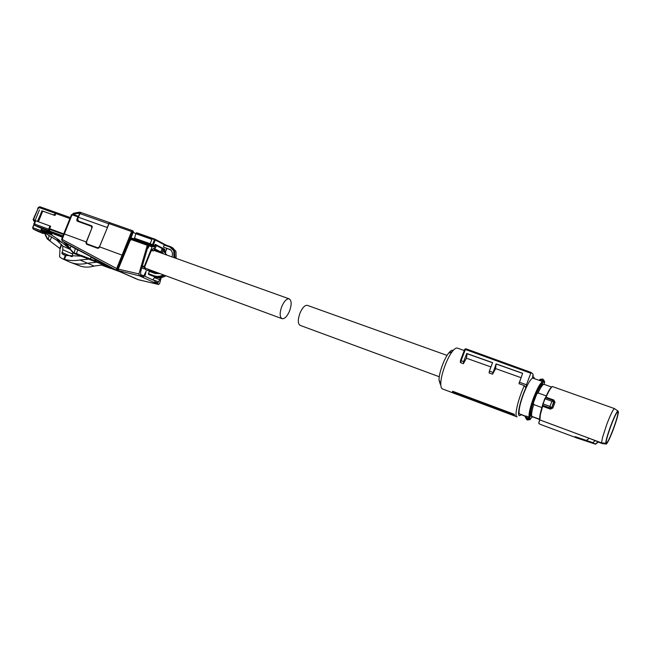 <?xml version="1.0" encoding="UTF-8"?>
<svg xmlns="http://www.w3.org/2000/svg" width="651" height="651" viewBox="0 0 651 651"><rect width="100%" height="100%" fill="white"/><g stroke="black" fill="none" stroke-linecap="round" stroke-linejoin="round"><path stroke-width="0.98" d="M525.617 416.184L519.164 413.759L525.52 416.485M525.471 416.64L526.179 416.062L525.967 417.169C526.366 418.886 527.286 419.228 528.726 418.194L525.357 417.12L525.634 416.144M519.164 413.759C518.619 410.122 520.076 403.555 523.518 394.05C527.188 384.733 530.231 379.403 532.656 378.068L542.706 381.576C540.379 382.788 537.335 388.167 533.584 397.704C530.272 406.818 528.75 413.287 529.027 417.12L526.179 416.062M525.447 416.624L526.537 419.39L529.466 418.691M525.463 416.689L526 416.949M527.123 419.765L529.979 419.7L530.63 418.813L529.711 418.219L530.02 416.738L529.027 417.12L528.84 418.007M543.048 381.055L543.894 380.599L543.178 382.528L543.048 381.055L544.602 382.471L544.716 381.974M539.541 380.029L540.135 379.273L543.04 380.607L540.533 379.72L539.337 380.436M543.683 384.302L542.918 384.025C540.932 384.603 538.182 389.339 534.658 398.249C531.379 407.355 530.109 413.287 530.842 416.038L539.606 419.521M530.589 418.918L530.899 418.3M544.61 382.438L544.309 383.561M546.295 395.906L538.076 392.944C540.525 387.695 542.429 384.798 543.797 384.261L551.584 387.028M531.143 416.29L539.638 419.48M539.614 419.22L530.842 416.038M538.076 392.944L537.872 393.464L537.067 393.171L534.853 398.322L533.071 403.742L533.885 404.043L533.69 404.564C531.957 410.407 531.297 414.313 531.721 416.282M542.6 405.191L540.127 414.272L539.752 419.862M542.535 404.857L543.097 403.921L542.592 405.166M544.7 398.721L545.619 397.68L544.7 398.729L542.657 405.248L550.241 408.031L549.973 406.419L550.917 403.823L551.91 401.276L553.187 400.422L553.675 401.569L551.91 401.276L545.033 398.786L543.097 403.921L549.973 406.419L551.454 407.477L550.258 408.047L551.454 407.477M551.942 386.743C550.38 387.793 548.305 391.275 545.709 397.191L545.489 397.663M538.719 423.093L539.646 419.732L538.719 423.085L539.321 423.874M541.901 407.567L533.69 404.564M537.067 393.171L533.071 403.742M598.285 442.086L602.354 443.6L601.508 442.851L539.785 419.887M542.519 404.816L542.364 406.118L542.844 405.54L550.575 408.356L550.437 409.113L552.845 408.031L551.755 407.746L554.009 401.773L553.309 400.479M545.798 397.745L545.701 397.208M551.95 386.735L552.422 386.548C550.827 387.605 548.703 391.161 546.043 397.216L553.855 400.031L553.521 400.593M540.11 424.306L575.5 437.448L540.037 424.265M540.078 424.289L538.702 423.085L539.834 419.928M602.354 443.6L606.455 444.031C608.099 441.996 610.426 437.016 613.429 429.099C616.367 421.091 618.035 415.346 618.45 411.871L617.775 410.862C616.196 412.661 613.844 417.657 610.719 425.868C607.676 434.184 606 439.995 605.674 443.307L601.508 442.851L602.509 437.57L606.781 424.371C610.109 415.647 612.624 410.366 614.308 408.535L552.422 386.548M553.187 400.422L553.716 401.618L554.986 402.351L553.855 400.031M575.94 437.7L595.38 444.145L592.76 442.656L595.299 444.096L575.5 437.448L575.118 436.634L586.461 440.442L589.188 438.286L598.22 441.883L595.746 444.096L598.302 441.964L601.898 443.307L606.455 444.031M539.915 419.96L589.188 438.286M617.775 410.862L614.308 408.535M550.258 408.047L551.755 407.746L553.675 401.569M586.461 440.442L592.76 442.656L595.323 440.629M592.63 442.997L586.437 440.475M605.674 443.307L606.04 443.754M606.447 442.656C604.51 441.996 615.756 411.334 617.579 412.286L617.734 412.384C619.394 413.759 608.376 443.624 606.553 442.704L606.447 442.656M532.933 375.017L533.259 375.871M517.13 416.884L516.87 416.786C514.184 415.843 518.359 398.217 524.356 385.612L518.993 383.683L522.623 373.292L496.086 363.876L495.614 368.604L520.971 377.645M452.575 392.724L442.281 388.859C441.256 388.273 440.751 386.548 440.784 383.699C440.735 375.481 446.757 358.579 452.193 351.678C454.252 349.001 455.928 347.797 457.222 348.057L457.523 348.163M496.086 363.876L492.571 374.195L495.614 368.604M492.571 374.195L489.088 372.942L489.373 371.111L492.856 372.388M490.96 366.952L466.474 358.229L467.084 353.721L492.555 362.745M463.357 363.697L463.634 361.614L461.095 360.67L460.818 362.786L463.357 363.697L466.474 358.229M460.818 362.786L460.387 361.671M514.347 414.305L452.681 391.267L452.608 392.797L513.379 415.305L514.534 415.248L514.347 414.305L513.216 414.459L452.347 391.983M531.232 372.486L465.872 348.773L531.24 372.486L533.088 374.211L532.51 377.238L533.861 377.132L534.414 378.695M521.248 414.899L519.278 415.712C516.91 414.833 520.507 399.372 525.853 387.817L526.423 384.774L519.27 382.137M524.356 385.612L525.853 387.817M522.59 373.373L496.331 364.08M463.634 361.614L466.751 353.469L492.595 362.64L489.373 371.111M460.574 360.206L461.095 360.67M453.194 350.45C452.087 349.766 450.525 350.71 448.515 353.29C443.966 359.051 438.961 373.088 439.01 379.972L440.279 384.31M513.379 415.305L513.216 414.459M526.423 384.774L530.785 373.243L465.375 349.481L461.103 360.678M531.24 372.486L530.785 373.243M460.582 360.158L464.716 349.327L465.864 348.765L465.375 349.481L464.741 349.294L465.847 348.765M307.451 305.4L307.223 305.319C304.733 305.132 302.292 307.793 299.908 313.294C297.686 319.861 297.776 323.889 300.184 325.386L439.287 376.75M157.322 272.631L157.347 273.176L157.16 272.574L154.027 271.41M165.224 254.46L165.785 253.036L163.442 251.823L164.003 250.407L162.978 249.87L162.066 252.14L163.311 253.776M165.305 254.492L165.574 252.311L165.777 253.068M165.574 252.311L163.645 251.319L165.574 252.311M162.978 249.87L162.205 248.568L163.311 249.138L164.003 250.407M151.927 245.264L154.32 246.501L154.531 247.225L155.117 245.793L156.175 246.338L154.783 248.861L160.846 251.97L162.205 248.568L155.028 244.833M160.846 251.97L162.066 252.14M163.889 250.692L165.777 251.351L164.377 250.602L164.89 249.325L155.247 244.296L154.726 245.59L134.594 238.233L135.839 233.709L133.195 232.334M132.788 230.78L133.431 231.732L130.037 240.3M133.219 239.682L133.927 238.844L135.034 239.413L133.968 239.95M133.878 238.827L130.9 238.136M155.117 245.793L154.905 245.142M133.984 238.876L134.611 238.176M134.757 237.648L134.318 238.071M155.361 249.268L153.961 248.584L154.507 249.764L155.361 249.268M159.894 251.595L157.094 250.472M156.281 250.057L155.215 249.406L156.281 250.057M109.262 223.024L108.766 223.781L79.91 213.609L80.415 212.877L81.603 212.755L109.661 222.618L109.376 223.081M78.69 221.25L77.64 219.208L78.413 217.263L107.277 227.5L108.766 223.781M98.822 248.121L97.699 247.803L99.448 246.827L107.407 227.614M78.397 217.296L77.55 216.726M77.51 219.883L77.599 221.307M92.296 226.784L91.4 226.263M86.868 244.337L86.55 243.498M98.26 248.072L87.055 243.897L97.699 247.803M92.019 226.035L78.234 221.023L91.783 225.864L92.198 227.28L86.445 242.058L87.055 243.897M73.709 215.351L74.629 215.05L78.73 216.498M91.905 228.029L85.973 242.717L86.469 244.19L97.805 248.356L99.204 247.575L109.059 223.602L110.1 222.78L132.56 230.682M156.175 246.338L156.159 245.419M154.531 247.225L151.284 245.622L150.967 246.412L148.444 245.508L149.274 244.304L151.773 245.191M147.582 247.933L148.143 248.137L149.087 245.834L152.098 246.916L144.237 266.56L144.888 266.3L144.107 266.951L150.633 251.782L153.14 248.731L155.044 248.527C153.457 248.039 152.025 249.146 150.755 251.839L144.921 266.324L150.755 251.839L153.14 248.731M148.444 245.508L149.087 245.834M150.967 246.412L151.773 246.745L151.87 245.232L151.284 245.622L148.762 244.727M153.205 251.026L154.792 249.724M80.805 212.495L80.049 212.218L78.738 213.219L73.01 214.277L78.747 216.457M72.977 214.374L74.238 215.172M81.212 212.674L79.552 213.512L78.445 216.311M78.413 217.263L79.91 213.609M78.25 217.678L77.502 216.702L71.496 214.635M77.697 217.41L76.761 219.729L77.436 220.062M91.799 227.98L91.295 226.206L77.143 221.137L76.761 219.729M133.431 231.732L132.381 231.878L122.917 255.452L99.505 246.827M120.337 271.768L116.798 270.377L117.603 270.035L117.465 268.953L122.917 255.452L123.503 255.729M61.601 239.275L62.146 239.438L62.333 241.155L116.765 270.36L116.643 268.627L131.575 231.536L109.059 223.602M137.564 279.393L116.895 270.425M133.903 277.944L134.521 278.042M142.357 265.868L144.237 266.56M142.162 266.519L143.757 267.154L144.612 266.739M79.552 213.512L78.738 213.219L79.162 212.202L73.449 213.251L73.01 214.277L72.456 214.146M63.635 241.855L75.654 248.894L75.475 248.21L62.293 241.13L61.609 239.259L63.765 233.742L86.266 241.969M72.432 214.212L73.669 213.211M80.862 212.503L79.365 212.161M75.654 248.894L77.778 249.821L77.851 249.3M75.435 248.194L74.116 252.865L76.379 253.678L77.778 249.821L116.789 270.377M90.432 259L91.148 257.259L95.258 259.423L95.542 258.976M86.111 257.47L87.372 258.471L87.787 257.869L88.634 258.146L89.407 259.244L90.432 258.211L90.758 259.106L94.769 260.677L95.258 259.423L104.022 263.525M90.277 258.675L90.855 259.79L94.436 261.197L94.769 260.677L107.325 265.299M94.436 261.197L110.792 267.154M56.621 212.747L55.132 213.268L39.451 207.669L38.059 208.483L33.535 219.607L35.227 220.233L39.426 209.915L35.227 220.233L35.602 220.738L34.56 224.034L48.662 229.209L49.972 225.987L50.623 226.288M37.441 221.405L42.063 210.948M62.919 235.898L49.736 231.04L49.411 229.274L50.648 226.231L38.409 221.763L42.738 211.103L41.68 211.38L37.831 221.552M42.738 211.103L55.001 215.497L55.799 213.528L56.832 212.771L70.308 217.572L56.832 212.771M71.024 245.818L70.096 248.584L65.71 242.969M79.983 255.119L81.31 256.185L82.132 255.9L81.814 255.566L82.628 255.9L83.369 256.958L83.873 256.348L84.687 256.673L85.411 257.731L85.81 257.129M63.603 241.838L74.45 253.63L77.087 254.59L77.599 253.963L79.194 255.387L79.715 254.761M103.24 264.77L103.81 265.754L119.499 271.573M90.465 258.829L90.855 259.79L89.789 259.423M101.312 264.835L107.269 267.195M103.786 265.901L102.996 265.632M101.727 265.16L101.117 264.924L101.727 265.12M71.952 250.985L69.926 249.056L71.838 251.367M114.071 268.912L103.289 264.916L103.81 265.754L116.114 270.344M49.736 231.04L62.529 236.891M55.197 215.017L54.546 214.7L56.141 212.519L54.554 214.7L52.658 214.651L41.754 210.802M82.148 255.884L82.628 255.9M84.134 256.706L84.687 256.673M84.549 256.787L86.656 257.438M87.787 257.869L88.634 258.146M77.599 253.963L76.379 253.678L76.476 254.362M77.868 254.321L78.397 254.264M78.266 254.395L80.578 255.461M101.743 264.811L102.606 265.307L102.345 264.786M78.413 255.233L79.194 255.387M78.372 254.932L77.746 254.866M74.222 253.548L77.087 254.59M87.763 258.659L88.463 258.943M88.414 259.033L89.407 259.244M86.518 257.552L86.762 258.244L85.729 258.032L87.372 258.471M86.331 258.26L85.794 257.91M84.614 257.275L83.808 257.3L85.411 257.731M84.402 257.527L83.865 257.186M82.417 256.771L83.369 256.958M82.075 255.924L82.742 256.722L81.847 256.421M81.814 255.566L80.569 255.257L80.675 255.941L79.764 255.762L81.31 256.185M74.084 253.491L71.854 251.441L74.084 253.491L76.354 254.443M35.602 220.738L49.972 225.987L48.662 229.209L49.484 230.836M55.197 233.538L61.568 236.451M58.435 235.019L61.902 236.606L47.523 231.04L46.538 231.61L41.127 229.445L51.665 234.222L51.877 235.206L59.64 240.398L59.477 240.821M48.898 230.56L34.731 225.344C33.852 224.408 33.624 223.789 34.055 223.48L34.43 223.61M54.708 233.31L58.305 235.019L54.708 233.31M281.704 306.678C284.08 301.234 286.554 298.614 289.125 298.833C291.64 300.38 291.794 304.391 289.605 310.877C287.246 316.321 284.764 318.933 282.16 318.73C279.661 317.208 279.515 313.188 281.704 306.678M154.726 245.59L150.186 243.702L151.911 239.381L135.839 233.709L136.58 232.716L154.987 239.202M164.89 249.325L161.057 247.966M156.509 245.598L155.996 245.329M150.186 243.702L134.594 238.233M170.627 249.903L163.393 247.006L164.337 244.76L154.499 239.633L152.537 244.532M153.343 244.874L155.304 239.967L155.093 239.242L154.499 239.633L136.067 233.139M164.337 244.76L170.407 246.623M163.393 247.006L170.35 249.683M171.913 256.86L172.198 256.136C172.889 252.995 172.059 250.716 169.699 249.284L169.146 249.048M164.613 244.573L171.262 246.981L174.574 250.651L174.728 257.08L176.047 257.763L175.843 258.268M176.03 257.804L175.892 251.367L171.49 247.103M174.452 257.763L174.728 257.08L173.939 256.754L173.646 257.479M160.097 273.656L154.873 273.42L149.03 271.239L149.209 269.636M165.867 275.788C162.449 277.847 159.056 278.303 155.662 277.131L148.436 274.323L149.266 271.345M149.836 274.966L148.436 274.323M152.765 279.857L154.385 277.66L159.682 279.637L157.607 283.445L155.036 282.29L155.076 280.906L143.985 275.878L143.318 277L140.632 275.788L140.478 275.039L140.868 270.979L148.225 245.712L147.289 245.232L138.932 273.9L139.298 275.796L158.673 284.503L159.698 283.315L161.22 277.611M156.15 273.103L155.906 273.729M154.726 276.781L154.385 277.66M153.351 272.859L153.856 272.256L157.444 273.583L154.311 272.387L154.018 271.467M148.745 269.457L147.81 270.661L145.027 269.368L145.075 267.349L143.781 268.79L141.78 267.846M146.141 271.19L144.066 275.34L145.263 275.104L146.141 271.19L144.717 275.609M147.346 244.727L148.225 245.712M140.6 274.608L143.985 275.878M152.822 279.718L158.38 281.793M165.452 254.11L166.274 254.834M159.682 279.637L160.187 277.741M153.856 272.256L149.112 270.499M129.695 241.057L131.73 239.153L147.329 244.711L147.289 245.232M167.112 255.135L166.062 254.338M131.73 239.153L147.989 245.053M130.273 240.081L118.238 269.099L118.523 270.954L138.508 279.759M157.111 250.432L157.233 251.603L157.094 250.432L158.82 251.042L159.08 252.1M157.111 250.594L157.192 251.262M161.586 252.271L159.796 251.685L162.262 252.604L163.295 253.768M157.127 250.725L156.15 250.375L157.127 250.725M144.107 266.951L143.285 266.934M154.328 272.395L154.735 272.582M62.236 258.65L69.608 262.003C75.06 264.282 80.911 264.705 87.153 263.264L96.722 262.215M103.444 264.77L94.143 266.08C89.569 267.358 85.224 267.447 81.106 266.357L71.081 262.581M72.302 256.649L72.741 254.069L62.797 249.724L62.016 253.735L63.627 254.744L65.979 255.493L81.521 256.16M89 259.163L79.975 259.952C74.621 260.97 69.445 260.758 64.441 259.31L61.902 258.504L59.599 256.836L60.022 248.633L47.523 239.153M34.226 221.169L34.853 221.511L35.423 220.673M56.141 212.519L40.468 206.937L56.108 212.511M34.348 221.226L33.144 219.501M35.227 220.233L34.861 221.348L33.714 220.925L34.43 221.267M41.257 229.128L42.25 228.55L38.865 227.297M69.852 248.975L62.187 242.636L56.637 240.146L62.789 246.094L62.797 249.724M72.676 252.425L72.741 254.069M42.25 228.55L52.772 233.351L51.665 234.222M41.127 229.445L41.338 230.446L49.183 235.695L48.109 239.365L50.241 240.309L47.409 239.104L47.425 238.453L47.979 238.657M49.183 235.695L56.637 240.146M59.64 240.398L57.231 239.316L62.187 242.636M34.194 224.888L32.631 227.622L33.217 229.103L40.915 231.959L40.793 230.609L45.399 234.417L47.425 238.453M40.793 230.609L33.03 227.736L33.291 229.136L43.21 233.53M47.271 238.836L45.399 234.417M51.657 236.809L50.241 240.309M42.527 233.066L37.799 231.317L42.551 233.286M530.02 416.738C529.759 413.043 531.232 406.818 534.422 398.054C538.027 388.883 540.948 383.708 543.178 382.528M532.51 416.852L531.224 417.909M525.333 417.145L526.537 419.39L527.831 420.131M540.2 380.046L539.484 380.477L540.143 379.289L542.836 379.045L540.135 379.273M544.309 384.44L544.277 383.968M544.716 381.95L543.577 379.753M543.894 380.599L542.836 379.045M550.437 409.113L542.641 406.257L540.363 414.606L539.891 419.952M554.986 402.351L552.845 408.031M542.812 403.799L545.611 397.68L553.122 400.389M575.118 436.634L586.339 440.825M598.22 441.883L595.217 444.015M156.745 272.476L157.444 273.583M161.92 252.442L162.807 253.597L162.27 252.246M130.818 238.339L133.39 239.251M134.977 239.389L149.006 244.385L135.058 239.422M149.055 245.915L148.249 245.622M109.669 222.626L81.603 212.755M117.465 268.953L62.146 239.438L72.058 214.765M132.381 231.878L131.575 231.536L132.731 230.739L110.1 222.78M132.934 231.463L132.91 230.836M137.426 279.328L133.976 277.977M154.311 250.383C156.159 251.009 156.183 250.904 154.377 250.065C156.183 250.904 156.159 251.009 154.311 250.383L154.311 250.383M152.228 249.577L152.741 249.789L152.228 249.577M91.824 257.625L91.881 257.007M95.339 261.564L96.389 259.432M55.799 213.528L69.909 218.565M63.708 233.872L49.639 228.713M82.547 256.494L81.603 256.307L82.571 256.567L82.661 256.046L84.191 256.673M85.558 257.861L86.591 258.073L86.689 257.568L88.487 258.252L88.593 258.789L87.405 258.341M88.593 258.789L88.682 258.325L90.188 258.927M119.792 271.703L116.35 270.425L119.792 271.703M103.834 264.9L113.258 268.481M90.603 259.236L89.74 259.554L113.388 268.554L89.423 259.122M63.668 241.887L69.909 249.007M63.489 234.441L49.411 229.274M80.439 255.387L79.577 255.55L79.373 255.046M90.668 259.586L89.553 259.35M77.689 254.972L78.429 255.233M81.79 256.535L82.514 256.787L81.79 256.535M103.411 265.462L102.614 264.819M109.091 267.911L102.703 265.177M101.694 264.819L108.53 267.707M106.674 267.008L101.279 264.835L106.683 267.016M105.438 266.544L101.198 264.843M101.165 264.843L104.884 266.34L101.165 264.843M103.037 265.649L101.092 264.851M101.694 265.144L100.978 264.859M74.051 252.848L74.45 253.63M79.577 255.55L80.488 255.729M86.575 258.016L85.444 257.584M88.609 258.829L87.527 258.569M80.39 255.998L79.764 255.762M155.158 239.283L166.135 245.11M165.704 251.294L166.802 248.544M164.182 245.02L169.935 247.055L173.776 250.798L173.931 256.754M171.262 246.981L169.935 247.055M155.646 277.131L149.828 274.966L155.646 277.123C159.015 278.286 162.4 277.831 165.802 275.764M163.32 274.844C160.227 276.512 157.192 276.83 154.206 275.788L154.279 276.496C157.599 277.643 160.943 277.22 164.321 275.21M154.206 275.788L148.355 273.615M140.437 275.283L143.806 276.537M154.857 281.793L158.047 282.99M143.952 267.187L144.791 267.496M138.932 273.9L118.075 269.075M139.298 275.796L118.165 270.539M158.543 284.463L138.199 279.661M130.941 239.47L147.264 245.297M143.757 267.154L144.392 266.91M79.975 259.952L94.143 266.08M65.979 255.493L64.441 259.31M53.773 234.01L62.415 237.192L53.626 233.945M34.56 224.034L34.812 225.376L39.011 227.362M39.451 207.669L40.468 206.937C39.573 206.562 38.645 207.034 37.677 208.369L37.668 208.385M38.059 208.483L33.152 219.485L33.714 220.925M62.016 253.735L66.353 255.599M65.36 255.33L63.814 259.147M34.91 221.373L34.055 223.48M61.764 244.711L60.128 248.763M61.943 252.442L71.504 256.575M51.795 233.912L46.538 231.61M70.202 249.374L62.789 246.094M61.406 244.345L59.762 248.413M41.338 230.446L51.877 235.206M47.409 239.104L48.109 239.365M531.704 417.625L531.159 418.048M542.364 406.118C540.273 412.62 539.378 417.177 539.679 419.781M552.308 386.523C550.591 387.524 548.402 391.072 545.733 397.167L545.546 397.663M545.611 397.68L553.155 400.406M516.902 416.803L469.444 399.03M464.269 350.539L457.222 348.057M460.558 360.353L460.314 362.241M439.01 379.972L440.784 383.699M448.515 353.29L452.193 351.678M460.534 360.312L464.741 349.294M307.223 305.319L447.074 355.397M131.307 237.908L133.894 238.836M149.274 244.304L154.32 246.501M152.887 250.985L152.668 249.17L152.887 250.985M78.185 217.043L77.502 216.702M91.97 226.54L91.295 226.206M87.543 244.125L86.974 243.856M144.921 266.324L144.668 266.764M154.295 250.375L155.524 250.765M63.765 233.733L71.512 214.602M103.81 265.754L110.401 268.407M77.697 254.972L78.315 255.208M102.085 265.112L108.522 267.699M289.125 298.833L153.945 250.423M152.765 250L152.065 249.748M281.924 318.64L145.157 268.139M136.58 232.716L155.003 239.202L166.168 245.126M165.777 251.335L166.884 248.568M175.941 251.4L172.588 247.689M176.112 257.82L175.916 258.292M175.973 251.489L176.112 257.804M144.327 267.073L145.075 267.349M166.632 254.631L166.013 254.305M129.736 240.691L117.994 269.018C117.733 269.864 117.88 270.499 118.433 270.93L138.386 279.743M158.575 284.479L138.476 279.759M63.627 254.744L64.132 254.964M38.938 227.329L34.731 225.344M33.966 224.343L32.64 227.606M45.22 234.848L47.279 238.941M37.734 231.284L33.217 229.103"/></g></svg>
